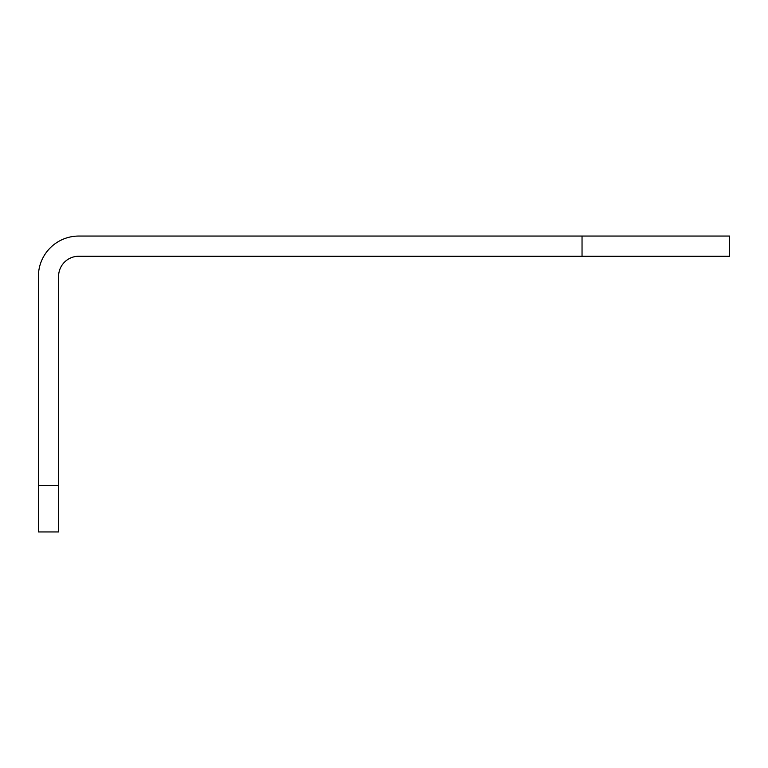 <?xml version="1.0" encoding="UTF-8"?>
<svg xmlns="http://www.w3.org/2000/svg" width="768" height="768" viewBox="0 0 768 768"><rect width="100%" height="100%" fill="white"/><g stroke="black" fill="none" stroke-linecap="round" stroke-linejoin="round"><path stroke-width="1.15" d="M582.038 236.054L729.6 236.054L729.6 256.243L582.038 256.243L582.038 236.054L78.787 236.054A40.387 40.387 0 0 0 38.4 276.442L38.4 531.946L58.589 531.946L38.4 531.946M582.038 256.243L78.787 256.243A20.189 20.189 0 0 0 58.589 276.442L58.589 531.946M58.589 485.347L38.4 485.347"/></g></svg>
